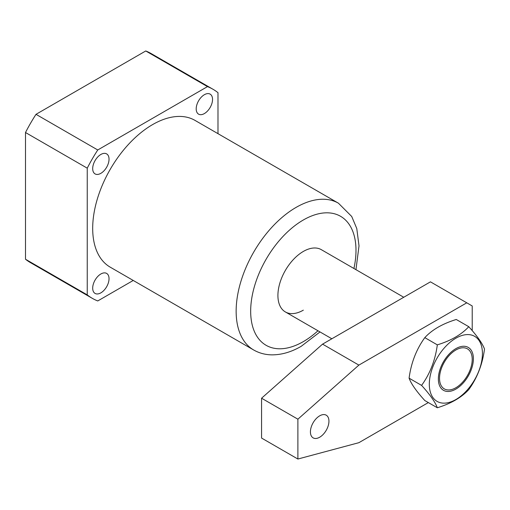 <?xml version="1.0" encoding="UTF-8"?>
<svg xmlns="http://www.w3.org/2000/svg" width="510" height="510" viewBox="0 0 510 510"><rect width="100%" height="100%" fill="white"/><g stroke="black" fill="none" stroke-linecap="round" stroke-linejoin="round"><path stroke-width="0.76" d="M438.358 378.981A24.773 14.306 -60 0 1 455.876 348.636A24.773 14.306 -60 0 1 473.388 358.753A24.773 14.306 -60 0 1 455.876 389.092A24.773 14.306 -60 0 1 438.358 378.981M482.428 353.532A37.561 21.681 -60 0 1 455.876 399.534A37.561 21.681 -60 0 1 429.318 384.202A37.561 21.681 -60 0 1 455.876 338.2A37.561 21.681 -60 0 1 482.428 353.532M421.591 385.394C430.019 394.676 435.259 402.135 437.319 407.764C450.967 403.576 461.454 397.526 468.773 389.608C477.201 377.974 482.441 364.465 484.5 349.076C482.466 343.479 477.226 336.026 468.773 326.7C461.454 334.617 450.967 340.674 437.319 344.862C435.285 360.181 430.045 373.696 421.591 385.394L409.09 378.171C411.124 362.852 416.364 349.337 424.811 337.639C432.072 329.76 442.559 323.71 456.265 319.483L468.773 326.7M437.319 407.764L424.811 400.548C416.389 391.259 411.149 383.807 409.09 378.171M424.811 337.639L437.319 344.862M319.681 437.223A13.094 7.561 120 0 0 328.236 425.684A13.094 7.561 120 0 0 326.228 415.185A13.094 7.561 120 0 0 319.681 415.835A13.094 7.561 120 0 0 311.125 427.374A13.094 7.561 120 0 0 313.134 437.873A13.094 7.561 120 0 0 319.681 437.223M472.215 330.62L472.215 305.962L466.771 302.819L358.881 365.103L297.891 419.188L297.891 459.032L358.881 442.686L428.343 402.581M466.771 302.819L430.453 281.845L322.562 344.135L261.573 398.221L261.573 438.064L297.891 459.032M358.881 365.103L322.562 344.135M297.891 419.188L261.573 398.221M403.754 297.26L321.313 249.664A35.955 20.757 120 0 0 303.335 251.443A35.955 20.757 120 0 0 279.85 283.126A35.955 20.757 120 0 0 285.358 311.935A35.955 20.757 120 0 0 303.335 310.156M100.859 273.985A11.558 6.675 120 0 0 93.311 284.172A11.558 6.675 120 0 0 95.083 293.428A11.558 6.675 120 0 0 100.859 292.855A11.558 6.675 120 0 0 108.413 282.674A11.558 6.675 120 0 0 106.641 273.411A11.558 6.675 120 0 0 100.859 273.985M204.37 94.707A11.558 6.675 120 0 0 196.822 104.888A11.558 6.675 120 0 0 198.588 114.151A11.558 6.675 120 0 0 204.37 113.577A11.558 6.675 120 0 0 211.918 103.396A11.558 6.675 120 0 0 210.145 94.133A11.558 6.675 120 0 0 204.37 94.707M100.859 154.466A11.558 6.675 120 0 0 93.311 164.647A11.558 6.675 120 0 0 95.083 173.91A11.558 6.675 120 0 0 100.859 173.336A11.558 6.675 120 0 0 108.413 163.155A11.558 6.675 120 0 0 106.641 153.892A11.558 6.675 120 0 0 100.859 154.466M338.449 203.209L194.986 120.385A84.749 48.928 120 0 0 152.618 124.587A84.749 48.928 120 0 0 97.251 199.263A84.749 48.928 120 0 0 110.243 267.176L253.699 350A84.749 48.928 -60 0 1 240.707 282.087A84.749 48.928 -60 0 1 296.074 207.411A84.749 48.928 -60 0 1 338.449 203.209L351.721 216.489L356.783 228.55L359.008 245.877L355.954 269.662M217.987 133.665L217.987 92.68A120.698 69.685 120 0 0 212.963 89.25A120.698 69.685 120 0 0 207.487 86.617L97.748 149.972A120.698 69.685 120 0 0 87.242 168.166L87.242 294.882A120.698 69.685 120 0 0 92.265 298.312A120.698 69.685 120 0 0 97.748 300.945L133.237 280.455M97.748 149.972L36.006 114.329L145.745 50.968L207.487 86.617M87.242 294.882L25.5 259.239L25.5 132.517L87.242 168.166M145.745 50.968A120.698 69.685 -60 0 1 151.221 53.607L212.963 89.25M92.265 298.312L30.523 262.663A120.698 69.685 -60 0 1 25.5 259.239M25.5 132.517A120.698 69.685 -60 0 1 36.006 114.329M452.695 352.187A23.116 13.343 120 0 0 439.607 380.103A23.116 13.343 120 0 0 455.876 387.74A23.116 13.343 120 0 0 459.051 385.541A23.116 13.343 120 0 0 472.215 359.429A23.116 13.343 120 0 0 452.695 352.187M353.921 268.49A74.473 42.999 120 0 0 303.335 219.988A74.473 42.999 120 0 0 250.671 311.202A74.473 42.999 120 0 0 303.335 341.611A74.473 42.999 120 0 0 317.972 330.767M319.999 331.933L301.206 346.309C291.382 352.034 281.59 354.883 271.836 354.858C265.276 354.762 259.227 353.143 253.699 350M331.844 338.774L285.358 311.935M472.215 359.429L472.215 358.932"/></g></svg>
